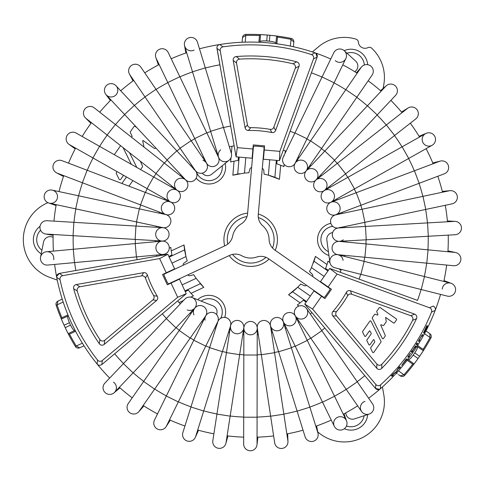 <?xml version="1.0" encoding="UTF-8"?>
<svg xmlns="http://www.w3.org/2000/svg" width="485" height="485" viewBox="0 0 485 485"><rect width="100%" height="100%" fill="white"/><g stroke="black" fill="none" stroke-linecap="round" stroke-linejoin="round"><path stroke-width="0.73" d="M328.363 270.381L325.593 268.441L326.981 264.519L315.42 256.426L311.455 267.568L324.125 276.438M310.351 296.099L297.687 287.229L288.575 294.765L300.136 302.864L303.343 300.215L306.114 302.155M166.749 272.903A90.277 90.277 0 0 1 166.628 272.588M171.89 270.139A84.481 84.481 0 0 0 172.011 270.448M269.721 159.777L268.375 175.182L279.457 179.304L280.688 165.246L276.789 163.785L277.087 160.42M279.457 179.304A66.869 66.869 0 0 0 264.095 174.157L263.755 170.314A2.007 2.007 0 0 0 262.276 168.55M292.243 46.487L293.407 46.742A197.601 197.601 0 0 1 330.752 59.012A197.601 197.601 0 0 0 315.062 52.847L311.406 54.575A194.794 194.794 0 0 0 223.027 46.845L219.723 44.505A197.601 197.601 0 0 1 315.056 52.847C316.941 53.714 317.62 55.144 317.117 57.145L313.498 58.885L279.839 151.362L264.234 149.998L264.592 145.9L253.267 144.912L252.909 149.004L237.304 147.64L236.08 156.837L238.444 157.043L238.153 160.408L234.061 161.165L232.83 175.224L244.458 173.084A66.869 66.869 0 0 1 248.853 172.824L249.854 169.101A2.007 2.007 0 0 1 251.618 167.622M232.83 175.224A66.869 66.869 0 0 1 239.475 173.745M232.012 146.227L231.375 153.46M231.005 157.734L230.63 161.966A80.243 80.243 0 0 1 234.061 161.165M280.688 165.246A80.243 80.243 0 0 1 283.925 166.628L284.125 164.342M285.089 153.29L285.301 150.89M190.732 297.135L193.424 295.88A80.243 80.243 0 0 1 191.011 293.316L188.307 290.151L185.24 291.582L186.252 293.734L179.45 279.154L171.06 283.07L177.674 297.263L186.246 293.734L177.686 300.918L186.252 293.734M169.265 248.12L170.811 247.398A80.243 80.243 0 0 0 171.229 250.89L171.92 255.001L168.853 256.426L174.648 268.854L162.523 274.504L167.331 284.804L171.06 283.07M187.822 274.88A2.007 2.007 0 0 0 189.987 275.674L193.709 274.674A66.869 66.869 0 0 0 196.134 278.348L182.117 284.883M183.3 265.186A2.007 2.007 0 0 1 184.088 263.022L187.246 260.809A66.869 66.869 0 0 1 185.991 256.589L184.021 244.925L171.229 250.89M196.134 278.348L203.803 287.35L191.011 293.316M203.803 287.35A66.869 66.869 0 0 1 199.899 283.167M171.981 263.125L185.991 256.589A66.869 66.869 0 0 1 184.021 244.925M179.098 302.561L183.548 300.488M329.891 262.476L327.999 261.148A80.243 80.243 0 0 1 326.981 264.519M300.136 302.864A80.243 80.243 0 0 1 297.317 304.974L298.881 306.071M312.613 276.498A2.007 2.007 0 0 0 312.213 274.231L309.491 271.503A66.869 66.869 0 0 0 311.455 267.568M306.478 285.265A2.007 2.007 0 0 1 304.21 285.665L300.712 284.034A66.869 66.869 0 0 1 288.575 294.765M315.42 256.426A66.869 66.869 0 0 1 313.383 262.925M340.943 270.212L338.918 268.799M250.684 266.417A26.748 26.748 0 0 1 229.193 255.589A26.748 26.748 0 0 0 269.084 259.081A26.748 26.748 0 0 1 250.684 266.417M224.67 245.895A26.748 26.748 0 0 1 247.641 213.091A26.748 26.748 0 0 0 224.67 245.895M258.299 214.024A26.748 26.748 0 0 1 275.219 250.315A26.748 26.748 0 0 0 258.299 214.024M263.694 156.188A84.481 84.481 0 0 0 263.361 156.14M263.87 150.362A90.277 90.277 0 0 1 264.198 150.411M224.737 317.39A16.714 16.714 0 0 0 197.625 299.706M220.742 318.257A13.374 13.374 0 0 0 201.184 301.124M196.213 171.544A13.374 13.374 0 0 0 222.185 165.797M196.195 178.153A16.714 16.714 0 0 0 225.155 163.409M330.843 223.306A16.714 16.714 0 0 0 328.939 255.51M332.831 226.368A13.374 13.374 0 0 0 328.424 251.691M346.478 425.994A13.374 13.374 0 0 0 364.162 415.712M344.332 428.734A16.714 16.714 0 0 0 367.666 414.56M367.66 64.681A16.714 16.714 0 0 0 344.198 50.658M364.332 64.99A13.374 13.374 0 0 0 346.963 53.18M40.037 226.301A16.714 16.714 0 0 0 41.213 253.843M40.582 230.248A13.374 13.374 0 0 0 41.922 250.272M312.364 51.937L318.512 46.778A40.122 40.122 0 0 1 356.002 39.139A3.346 3.346 0 0 1 358.36 42.092A6.687 6.687 0 0 0 367.951 47.627A3.346 3.346 0 0 1 371.692 48.191A40.122 40.122 0 0 1 383.817 84.481L383.12 88.44M382.422 386.945L383.817 394.851A40.122 40.122 0 0 1 318.512 432.553L317.748 431.911M57.266 280.112L49.725 277.371A40.122 40.122 0 0 1 47.9 202.681M429.855 333.698A3.346 3.346 0 0 1 430.874 338.039A205.288 205.288 0 0 1 419.616 356.317L414.76 352.922C416.991 349.497 417.906 347.418 417.5 346.678L423.326 350.752L419.616 356.317A205.288 205.288 0 0 1 404.751 375.341A3.346 3.346 0 0 1 400.325 375.875L398.512 374.602M429.904 333.728A3.346 3.346 0 0 1 430.874 338.039L424.484 333.686L425.939 330.952L427.103 331.77M423.866 349.909L423.059 349.345A204.312 204.312 0 0 0 430.013 337.566L429.855 333.692L426.133 331.085M417.021 346.338L417.5 346.678M414.76 352.922A199.371 199.371 0 0 1 413.226 355.111L418.076 358.512L414.117 363.902L408.297 359.821C409.122 359.955 410.771 358.385 413.226 355.111M408.297 359.821L407.812 359.488M69.434 322.713L64.069 325.211L61.377 319.088A205.288 205.288 0 0 0 64.069 325.211A205.288 205.288 0 0 0 65.196 327.636L70.561 325.132A199.371 199.371 0 0 1 69.434 322.713C67.833 318.942 67.294 316.735 67.821 316.087L61.377 319.088A205.288 205.288 0 0 1 60.995 318.16A205.288 205.288 0 0 1 56.151 305.253A3.346 3.346 0 0 1 57.909 301.155L59.91 300.221M75.399 346.532L76.236 346.017L79.667 347.818A3.346 3.346 0 0 1 75.399 346.532A205.288 205.288 0 0 1 68.161 333.632L65.196 327.636A205.288 205.288 0 0 0 68.161 333.632L74.599 330.631C73.762 330.606 72.417 328.775 70.561 325.132M375.839 384.459A3.359 3.34 -85.7 0 0 380.622 384.799L380.282 388.831C378.597 390.025 377.015 389.898 375.536 388.461L375.839 384.459L312.582 309.066L321.567 296.238L324.932 298.596L331.455 289.284L320.5 281.609L329.727 268.435L359.082 279.117A115.351 115.351 0 0 0 360.719 274.292M68.621 334.523L69.513 334.11A204.312 204.312 0 0 0 76.236 346.017L82.359 343.174L84.002 345.799L82.711 346.399L83.79 345.896M75.139 330.382L74.599 330.631M274.607 35.775A205.288 205.288 0 0 0 267.247 35.041L266.726 40.946A199.371 199.371 0 0 1 269.393 41.176C273.455 41.674 275.638 42.31 275.941 43.092L276.559 36.011A205.288 205.288 0 0 1 277.553 36.139A205.288 205.288 0 0 1 291.152 38.406A3.346 3.346 0 0 1 293.825 41.971L293.631 44.177M269.393 41.176L269.909 35.278L276.559 36.011M242.536 37.43A3.346 3.346 0 0 1 245.78 34.435L245.804 35.411L242.53 37.484A3.346 3.346 0 0 1 245.78 34.435A205.288 205.288 0 0 1 259.566 34.568A205.288 205.288 0 0 1 260.572 34.611L267.247 35.041A205.288 205.288 0 0 0 260.572 34.611L259.948 41.692C260.39 40.976 262.646 40.728 266.726 40.946M275.886 43.68A197.601 197.601 0 0 0 259.899 42.28L259.948 41.692M397.312 373.765L396.403 373.129A197.601 197.601 0 0 1 368.63 398.209A197.601 197.601 0 0 0 407.206 360.282L413.511 364.696M357.633 405.824A197.601 197.601 0 0 1 343.289 414.226A197.601 197.601 0 0 0 357.633 405.824M331.273 420.089A197.601 197.601 0 0 1 315.82 426.224A197.601 197.601 0 0 0 331.273 420.089M303.052 430.201A197.601 197.601 0 0 1 286.853 433.929A197.601 197.601 0 0 0 303.052 430.201M273.631 435.93A197.601 197.601 0 0 1 257.05 437.167A197.601 197.601 0 0 0 273.631 435.93M243.676 437.143A197.601 197.601 0 0 1 227.101 435.857A197.601 197.601 0 0 0 243.676 437.143M213.885 433.814A197.601 197.601 0 0 1 197.698 430.031A197.601 197.601 0 0 0 213.885 433.814M184.943 426.012A197.601 197.601 0 0 1 169.514 419.828A197.601 197.601 0 0 0 184.943 426.012M157.516 413.923A197.601 197.601 0 0 1 143.196 405.478A197.601 197.601 0 0 0 157.516 413.923M132.229 397.827A197.601 197.601 0 0 1 119.352 387.309A197.601 197.601 0 0 0 132.229 397.827M109.665 378.088A197.601 197.601 0 0 1 97.176 364.089A197.601 197.601 0 0 0 109.665 378.088M205.331 68.015A177.54 177.54 0 0 1 219.857 64.826L216.959 48.391C216.801 46.324 217.729 45.032 219.723 44.505A197.601 197.601 0 0 1 242.112 42.25L242.136 42.013M342.792 64.844A197.601 197.601 0 0 1 357.16 73.205A197.601 197.601 0 0 0 342.792 64.844A197.601 197.601 0 0 1 357.16 73.205M368.176 80.789A197.601 197.601 0 0 1 381.113 91.222A197.601 197.601 0 0 0 368.176 80.789A197.601 197.601 0 0 1 381.113 91.222M390.855 100.389A197.601 197.601 0 0 1 402.065 112.659A197.601 197.601 0 0 0 390.855 100.389A197.601 197.601 0 0 1 402.065 112.659M410.31 123.19A197.601 197.601 0 0 1 419.531 137.019A197.601 197.601 0 0 0 410.31 123.19A197.601 197.601 0 0 1 419.531 137.019M426.091 148.677A197.601 197.601 0 0 1 433.117 163.742A197.601 197.601 0 0 0 426.091 148.677A197.601 197.601 0 0 1 433.117 163.742M437.834 176.255A197.601 197.601 0 0 1 442.502 192.212A197.601 197.601 0 0 0 437.834 176.255A197.601 197.601 0 0 1 442.502 192.212M445.272 205.294A197.601 197.601 0 0 1 447.473 221.772A197.601 197.601 0 0 0 445.272 205.294A197.601 197.601 0 0 1 447.473 221.772M448.231 235.122A197.601 197.601 0 0 1 447.916 251.745A197.601 197.601 0 0 0 448.231 235.122A197.601 197.601 0 0 1 447.916 251.745M446.649 265.059A197.601 197.601 0 0 1 443.817 281.439A197.601 197.601 0 0 0 446.649 265.059A197.601 197.601 0 0 1 443.817 281.439M440.55 294.407A197.601 197.601 0 0 1 435.19 310.4A197.601 197.601 0 0 0 440.55 294.407A197.601 197.601 0 0 1 435.19 310.4M416.609 344.677A196.364 196.364 0 0 0 417.446 343.35L417.191 343.15A196.043 196.043 0 0 1 416.348 344.495L416.882 344.871A196.698 196.698 0 0 0 417.724 343.525M410.443 353.292L408.649 355.766A196.043 196.043 0 0 1 407.8 356.911L408.073 357.093A196.364 196.364 0 0 0 408.994 355.838M406.6 359.033A196.364 196.364 0 0 1 405.909 359.937L405.896 360.361L406.169 360.143A196.698 196.698 0 0 0 407.17 358.845L406 359.373L401.659 365.502L405.896 360.361L401.659 365.502L405.563 360.252L405.284 360.022M405.387 360.094L405.636 360.294L403.096 363.847L405.636 360.294M426.727 327.217L423.896 333.013C425.121 331.297 426.315 329 427.467 326.114L426.958 325.453A196.043 196.043 0 0 1 426.321 326.751L423.429 333.049L426.594 327.145M418.707 341.294A196.364 196.364 0 0 0 419.507 339.955L419.792 340.124C419.137 340.731 419.373 339.949 420.501 337.778C421.738 335.856 422.247 335.347 422.035 336.257L421.416 335.838M351.704 294.225L410.74 315.711A3.359 3.34 158 0 1 412.583 320.336L416.5 318.712A3.359 3.34 158 0 0 414.626 314.141L350.425 290.776A3.359 3.346 69.7 0 0 346.363 292.303L347.678 295.692A112.005 112.005 0 0 1 347.672 295.692A3.359 3.346 69.7 0 1 351.704 294.225L350.431 290.776M376.887 364.065L336.505 315.935A3.359 3.346 0.3 0 1 336.505 311.649L332.874 311.576A3.359 3.346 0.3 0 0 332.825 315.917L376.742 368.254A3.359 3.34 -88 0 0 381.677 368.442L381.865 364.217A3.359 3.34 -88 0 1 376.887 364.065L376.742 368.254M398.524 367.751L399.397 368.406A196.698 196.698 0 0 0 400.471 367.157L399.731 366.636A195.794 195.794 0 0 1 398.24 368.364L396.33 371.674L393.159 373.965A195.794 195.794 0 0 1 391.383 375.826L391.892 376.117A196.364 196.364 0 0 0 393.002 374.966M399.143 368.188A196.364 196.364 0 0 0 400.198 366.963M391.146 375.596L391.892 376.117M380.616 384.793A194.794 194.794 0 0 0 431.498 312.128L435.178 310.43C435.724 308.442 435.063 306.999 433.202 306.096L433.82 306.399M177.674 297.263L102.286 360.525A3.359 3.34 95.7 0 1 97.521 360.028L97.152 364.059A197.601 197.601 0 0 1 54.641 264.428M53.417 251.109A197.601 197.601 0 0 1 53.15 234.485M53.956 221.136A197.601 197.601 0 0 1 56.205 204.664M59.018 191.593A197.601 197.601 0 0 1 63.741 175.655M68.5 163.154A197.601 197.601 0 0 1 75.575 148.113M82.165 136.479A197.601 197.601 0 0 1 91.435 122.681M99.716 112.174A197.601 197.601 0 0 1 110.962 99.934M120.735 90.804A197.601 197.601 0 0 1 133.708 80.407M144.748 72.859A197.601 197.601 0 0 1 159.141 64.547M171.199 58.758A197.601 197.601 0 0 1 186.683 52.713M199.481 48.815A197.601 197.601 0 0 1 219.687 44.511M166.252 272.764L159.632 258.572L62.717 275.662A3.359 3.34 34.3 0 0 60.031 279.627L56.703 277.323C56.515 275.268 57.418 273.958 59.4 273.394L56.654 276.395M252.909 149.004L252.103 158.231L236.08 156.831L216.904 47.706M321.749 330.527A115.351 115.351 0 0 0 324.829 328.03L375.536 388.461L379.506 389.334M101.898 364.514L101.329 364.902M69.513 334.11L75.599 331.273M67.967 314.911L60.995 318.16M63.195 302.076L56.151 305.253M62.244 299.13L57.909 301.155L57.078 304.938A204.312 204.312 0 0 0 61.88 317.748M435.178 310.436A197.601 197.601 0 0 1 398.476 370.831L404.751 375.341M123.511 363.55A177.54 177.54 0 0 1 114.678 353.789L162.323 313.813A115.351 115.351 0 0 0 166.434 318.457M180.299 303.901A95.29 95.29 0 0 1 177.686 300.918L162.323 313.813M189.981 313.122A95.29 95.29 0 0 0 190.823 313.807M201.79 321.458A95.29 95.29 0 0 0 202.724 322.01M214.728 327.915A95.29 95.29 0 0 0 215.734 328.315M228.49 332.334A95.29 95.29 0 0 0 229.544 332.583M242.761 334.626A95.29 95.29 0 0 0 243.846 334.711M257.22 334.735A95.29 95.29 0 0 0 258.299 334.65M271.521 332.649A95.29 95.29 0 0 0 272.576 332.407M285.35 328.43A95.29 95.29 0 0 0 286.356 328.03M298.372 322.161A95.29 95.29 0 0 0 299.312 321.616M310.303 314.001A95.29 95.29 0 0 0 311.934 312.661M324.829 328.03L304.75 304.101L312.582 309.066M328.084 286.926L337.069 274.092L329.727 268.435M421.089 289.503A177.54 177.54 0 0 1 417.518 300.391L359.082 279.117M431.504 312.128A3.359 3.34 -24.3 0 0 429.546 307.751L337.069 274.092M321.567 296.238L313.977 290.921L304.75 304.101M324.932 298.596L331.455 289.284M97.152 364.059C98.607 365.526 100.183 365.678 101.892 364.52L114.678 353.789M299.015 66.203L295.31 68.173A3.359 3.34 152 0 0 292.958 63.79A180.881 180.881 0 0 0 239.596 59.121A3.359 3.34 38 0 0 236.516 63.026L247.423 124.906A3.359 3.346 -50.3 0 0 250.709 127.658L248.429 130.483A109.204 109.204 0 0 1 271.867 132.538A3.359 3.346 -119.7 0 0 275.65 130.404L299.015 66.209A3.359 3.34 152 0 0 296.717 61.837A183.688 183.688 0 0 0 236.231 56.545A3.359 3.34 38 0 0 233.212 60.449L245.077 127.731A3.359 3.346 -50.3 0 0 248.429 130.483M271.867 132.538L270.109 129.356A112.005 112.005 0 0 0 270.109 129.356A112.005 112.005 0 0 1 270.115 129.356A3.359 3.346 -119.7 0 0 273.825 127.215L295.31 68.173M223.027 46.845A3.359 3.34 -144.3 0 0 220.22 50.725L237.304 147.64M157.261 296.208A109.204 109.204 0 0 1 147.319 274.886A3.359 3.346 120.3 0 0 143.584 272.679L76.297 284.543L79.849 286.762A3.359 3.34 32 0 0 77.236 290.994L73.665 288.72A183.688 183.688 0 0 0 99.322 343.744A3.359 3.34 -82 0 0 104.214 344.411L156.552 300.494A3.359 3.346 -170.3 0 0 157.261 296.214L153.672 295.65A3.359 3.346 -170.3 0 1 152.927 299.869L104.796 340.258A3.359 3.34 -82 0 1 99.874 339.542L99.322 343.744M76.297 284.543A3.359 3.34 32 0 0 73.665 288.72M423.059 349.345L417.561 345.496M346.363 292.303A109.204 109.204 0 0 1 332.868 311.576M336.499 311.649A112.005 112.005 0 0 0 336.505 311.643A112.005 112.005 0 0 0 347.672 295.692A112.005 112.005 0 0 1 342.434 303.913M402.471 363.968L403.096 363.847M426.582 326.963C427.206 326.447 424.09 332.516 424.199 331.594L426.582 326.963M411.589 352.219A196.364 196.364 0 0 0 412.492 350.922L414.96 347.478M413.572 348.951L415.463 345.872A196.043 196.043 0 0 1 414.336 347.599L412.444 350.885L412.026 350.594A195.794 195.794 0 0 1 411.122 351.892L411.862 352.407A196.698 196.698 0 0 0 412.765 351.11L412.553 350.958M421.762 336.063A196.364 196.364 0 0 0 422.52 334.705L422.811 334.862A196.698 196.698 0 0 1 422.035 336.257M396.669 371.086L396.869 371.267A196.698 196.698 0 0 1 395.845 372.401L395.614 372.189M398.664 367.872L399.397 368.406M396.869 371.267L398.773 367.969M392.541 374.62L393.274 375.154A196.698 196.698 0 0 1 392.135 376.348M392.638 374.711L395.845 372.401M408.794 355.693L409.273 356.026A196.698 196.698 0 0 1 408.34 357.293M409.273 356.026C408.437 356.669 408.861 355.778 410.54 353.365M413.693 349.018L416.197 345.944A196.698 196.698 0 0 1 415.13 347.587M412.444 350.885L412.026 350.594M416.985 343.01A195.794 195.794 0 0 1 416.142 344.35L416.245 344.423A195.922 195.922 0 0 0 417.088 343.083L417.088 343.083M422.459 334.62L422.811 334.862L422.308 334.686L419.173 339.888M419.252 339.936L419.179 339.882A196.043 196.043 0 0 1 418.44 341.107L418.979 341.482A196.698 196.698 0 0 0 419.792 340.124M381.671 368.442A183.688 183.688 0 0 0 416.5 318.712M412.583 320.336A180.881 180.881 0 0 1 381.859 364.211A180.881 180.881 0 0 1 381.78 364.296A180.881 180.881 0 0 0 398.858 343.416M79.855 286.762L141.729 275.856A3.359 3.346 120.3 0 1 145.439 277.996L145.439 277.996A112.005 112.005 0 0 0 153.672 295.65M99.874 339.542A180.881 180.881 0 0 1 77.236 290.994A180.881 180.881 0 0 1 77.206 290.885A180.881 180.881 0 0 0 77.236 290.994M270.109 129.356A112.005 112.005 0 0 0 250.709 127.658M374.044 339.858A0.352 0.352 0 0 0 373.426 339.797L370.013 344.677A0.703 0.703 0 0 1 368.8 344.586L366.866 340.67A0.703 0.703 0 0 1 366.921 339.955L371.122 333.953A0.703 0.703 0 0 0 371.158 333.195L369.94 331.073A0.352 0.352 0 0 0 369.346 331.049L365.787 336.129A0.703 0.703 0 0 1 364.581 336.038L362.622 332.086A0.703 0.703 0 0 1 362.677 331.364L369.825 321.155A0.703 0.703 0 0 1 371.037 321.246L380.998 341.404A0.703 0.703 0 0 1 380.943 342.125L373.796 352.334A0.703 0.703 0 0 1 372.583 352.243L370.698 348.424A0.703 0.703 0 0 1 370.752 347.709L374.656 342.137A0.703 0.703 0 0 0 374.723 341.458L374.044 339.858M377.342 315.056A0.352 0.352 0 0 0 377.76 314.929L377.888 314.747A0.352 0.352 0 0 0 377.918 314.395L376.76 311.861A0.703 0.703 0 0 1 376.821 311.164L379.197 307.775A0.703 0.703 0 0 1 380.179 307.599L396.336 318.912A0.703 0.703 0 0 1 396.506 319.894L394.487 322.78A0.703 0.703 0 0 1 393.505 322.955L385.587 317.408L386.218 321.434A0.703 0.703 0 0 1 386.108 321.991L383.829 325.247A0.703 0.703 0 0 1 383.011 325.502L380.907 324.732L380.707 325.023L385.236 335.402A0.703 0.703 0 0 1 385.169 336.087L383.477 338.5A0.703 0.703 0 0 1 382.271 338.409L372.31 318.251A0.703 0.703 0 0 1 372.365 317.536L374.475 314.522A0.703 0.703 0 0 1 375.305 314.268L377.342 315.056M145.439 277.996L147.319 274.886M97.521 360.028A194.794 194.794 0 0 1 60.031 279.627M162.523 274.504L167.331 284.804M159.632 258.572L167.846 254.273L174.648 268.854M136.625 256.88A115.351 115.351 0 0 0 137.085 259.699L75.842 270.497A177.54 177.54 0 0 1 74.629 262.585M59.4 273.394L75.842 270.497M137.085 259.699L167.846 254.273M156.843 256.213A95.29 95.29 0 0 1 156.643 255.037M155.418 241.718A95.29 95.29 0 0 1 155.4 240.633M156.2 227.283A95.29 95.29 0 0 1 156.352 226.21M159.165 213.139A95.29 95.29 0 0 1 159.468 212.097M164.227 199.596A95.29 95.29 0 0 1 164.688 198.62M171.284 186.98A95.29 95.29 0 0 1 171.89 186.082M180.165 175.576A95.29 95.29 0 0 1 180.899 174.782M190.672 165.646A95.29 95.29 0 0 1 191.52 164.973M202.56 157.425A95.29 95.29 0 0 1 203.5 156.879M215.552 151.09A95.29 95.29 0 0 1 216.565 150.696M229.356 146.797A95.29 95.29 0 0 1 234.14 145.821M340.228 272.255A95.29 95.29 0 0 0 341.222 269.375A95.29 95.29 0 0 1 340.228 272.255M344.489 256.407A95.29 95.29 0 0 0 344.677 255.34A95.29 95.29 0 0 1 344.489 256.407M345.944 242.027A95.29 95.29 0 0 0 345.969 240.942A95.29 95.29 0 0 1 345.944 242.027M345.205 227.592A95.29 95.29 0 0 0 345.065 226.513A95.29 95.29 0 0 1 345.205 227.592M342.295 213.43A95.29 95.29 0 0 0 341.986 212.394A95.29 95.29 0 0 1 342.295 213.43M337.269 199.875A95.29 95.29 0 0 0 336.808 198.892A95.29 95.29 0 0 1 337.269 199.875M330.255 187.24A95.29 95.29 0 0 0 329.654 186.337A95.29 95.29 0 0 1 330.255 187.24M321.409 175.806A95.29 95.29 0 0 0 320.676 175.006A95.29 95.29 0 0 1 321.409 175.806M310.933 165.84A95.29 95.29 0 0 0 310.091 165.161A95.29 95.29 0 0 1 310.933 165.84M299.075 157.577A95.29 95.29 0 0 0 298.136 157.031A95.29 95.29 0 0 1 299.075 157.577M286.101 151.205A95.29 95.29 0 0 0 283.276 150.126A95.29 95.29 0 0 1 286.101 151.205M294.862 133.114A115.351 115.351 0 0 0 290.139 131.271L279.451 160.626L279.839 151.362M290.139 131.271L311.406 72.835A177.54 177.54 0 0 1 322.004 77.079M315.893 53.271L317.117 57.151L311.406 72.835M264.234 149.998L263.428 159.225L279.451 160.626M313.498 58.885A3.359 3.34 154.3 0 0 311.406 54.575M264.592 145.9L253.267 144.912M296.717 61.837L292.958 63.79A180.881 180.881 0 0 1 293.067 63.82A180.881 180.881 0 0 0 292.958 63.79M239.596 59.121L236.231 56.545M277.553 36.139L276.88 43.808A197.601 197.601 0 0 1 290.382 46.093L291.152 38.406M259.481 35.544A204.312 204.312 0 0 0 245.804 35.411L245.204 42.14A197.601 197.601 0 0 1 258.893 42.237L259.566 34.568M245.204 42.14L242.112 42.25L242.53 37.484M396.403 373.129L398.476 370.831M79.667 347.818L84.002 345.799M120.62 145.676A1 1 0 0 0 120.529 145.779L114.296 154.685M131.374 164.36L123.105 147.634M128.955 186.173L132.872 180.584M126.476 176.958L121.905 183.488M117.037 171.611L116.394 172.527A1 1 0 0 0 116.321 173.545L119.074 179.117A1 1 0 0 0 120.795 179.25L123.554 175.303M136.77 127.549L135.26 126.494A1 1 0 0 0 133.866 126.743L130.489 131.562A1 1 0 0 0 130.398 132.557L132.047 136.158A0.503 0.503 0 0 1 132.005 136.655L131.817 136.922A0.503 0.503 0 0 1 131.386 137.134M143.754 146.876A1 1 0 0 0 143.851 146.173L142.669 140.856L142.954 140.444L154.224 148.337A1 1 0 0 0 155.618 148.095L155.77 147.883M140.577 169.58L142.36 167.028A1 1 0 0 0 142.457 166.052L140.353 161.232M129.519 152.69L136.812 167.446M293.407 46.742L293.825 41.971L290.958 39.364A204.312 204.312 0 0 0 277.469 37.115M177.328 280.142L177.189 279.839M171.266 282.967A1.34 1.34 65 0 0 171.272 282.967L171.126 282.664M164.142 275.595L167.531 282.87A1.34 1.34 0 0 0 169.313 283.513L229.69 255.359A13.374 13.374 0 0 1 241.803 255.771A18.388 18.388 0 0 0 256.638 257.068A13.374 13.374 0 0 1 268.635 258.766L323.21 296.978A1.34 1.34 0 0 0 325.071 296.65L329.673 290.078A1.34 1.34 0 0 0 329.345 288.217L274.771 249.999A13.374 13.374 0 0 1 269.072 239.305A18.388 18.388 0 0 0 262.779 225.816A13.374 13.374 0 0 1 258.25 214.57L264.058 148.204A1.34 1.34 0 0 0 262.84 146.755L254.849 146.058A1.34 1.34 0 0 0 253.4 147.27L247.592 213.642A13.374 13.374 0 0 1 241.178 223.924A18.388 18.388 0 0 0 232.642 236.122A13.374 13.374 0 0 1 225.167 245.665L164.791 273.819A1.34 1.34 0 0 0 164.142 275.595M252.309 155.903L252.643 155.934M252.897 149.241A1.34 1.34 -175 0 0 252.891 149.241L253.225 149.271M284.004 164.191A6.687 6.687 0 0 1 283.228 157.128L294.947 132.939L306.987 138.765L295.268 162.96A6.687 6.687 0 0 1 284.004 164.191A6.687 6.687 0 0 1 284.21 155.655A6.687 6.687 0 0 0 284.004 164.191M371.637 75.678L371.637 75.678A6.687 6.687 0 0 0 369.988 65.517A6.687 6.687 0 0 0 361.089 67.494A6.687 6.687 0 0 1 369.988 65.517A6.687 6.687 0 0 0 361.089 67.494L295.341 163.002A6.687 6.687 0 0 0 296.674 172.017A6.687 6.687 0 0 1 295.341 163.002A6.687 6.687 0 0 0 296.674 172.017A6.687 6.687 0 0 0 306.356 170.587L321.597 148.446L310.582 140.862M372.104 75.078A6.687 6.687 0 0 0 369.988 65.517A6.687 6.687 0 0 1 372.104 75.078L356.863 97.218L345.847 89.634M296.529 161.687A6.687 6.687 0 0 1 305.956 162.475A6.687 6.687 0 0 1 305.168 171.902A6.687 6.687 0 0 0 305.956 162.475A6.687 6.687 0 0 0 296.529 161.687M380.476 90.671L386.412 85.651A6.687 6.687 0 0 0 385.86 86.172A6.687 6.687 0 0 1 396.578 87.506A6.687 6.687 0 0 0 385.86 86.172L306.423 170.641A6.687 6.687 0 0 0 308.405 181.251A6.687 6.687 0 0 1 306.423 170.641A6.687 6.687 0 0 0 308.405 181.251A6.687 6.687 0 0 0 316.165 179.802L334.583 160.22L324.841 151.059M367.448 105.754L377.191 114.921L395.602 95.339A6.687 6.687 0 0 0 396.578 87.506A6.687 6.687 0 0 1 395.602 95.339A6.687 6.687 0 0 0 396.578 87.506M307.799 169.52A6.687 6.687 0 0 1 316.996 171.726A6.687 6.687 0 0 1 308.405 181.251A6.687 6.687 0 0 0 316.996 171.726A6.687 6.687 0 0 0 307.799 169.52L307.799 169.52M415.142 119.352A6.687 6.687 0 0 0 414.978 107.858A6.687 6.687 0 0 0 407.521 108.385A6.687 6.687 0 0 1 418.331 113.811A6.687 6.687 0 0 0 407.521 108.385L316.22 179.862A6.687 6.687 0 0 0 318.894 191.66A6.687 6.687 0 0 1 316.22 179.862A6.687 6.687 0 0 0 318.894 191.66A6.687 6.687 0 0 0 324.465 190.393L345.635 173.824L337.39 163.293M415.766 118.916A6.687 6.687 0 0 0 418.331 113.811A6.687 6.687 0 0 1 415.766 118.916L394.602 135.491L386.357 124.96M317.748 178.965A6.687 6.687 0 0 1 326.508 182.536A6.687 6.687 0 0 1 318.894 191.66A6.687 6.687 0 0 0 326.508 182.536A6.687 6.687 0 0 0 317.748 178.965M419.095 136.303L426.26 133.284A6.687 6.687 0 0 0 423.769 143.79A6.687 6.687 0 0 0 434.536 142.972A6.687 6.687 0 0 0 425.575 133.624A6.687 6.687 0 0 1 434.536 142.972A6.687 6.687 0 0 1 432.135 145.276A6.687 6.687 0 0 0 434.536 142.972M327.854 202.979A6.687 6.687 0 0 1 324.513 190.466A6.687 6.687 0 0 0 327.854 202.979A6.687 6.687 0 0 1 324.513 190.466L347.945 177.286L354.499 188.944L331.073 202.124A6.687 6.687 0 0 1 327.854 202.979A6.687 6.687 0 0 0 329.424 202.779A6.687 6.687 0 0 1 327.854 202.979M326.15 189.811A6.687 6.687 0 0 1 334.274 194.655A6.687 6.687 0 0 1 329.424 202.779A6.687 6.687 0 0 0 334.274 194.655A6.687 6.687 0 0 0 326.15 189.811M440.344 161.062A6.687 6.687 0 0 0 439.604 161.293A6.687 6.687 0 0 1 448.061 164.809A6.687 6.687 0 0 1 445.078 173.472A6.687 6.687 0 0 0 448.061 164.809A6.687 6.687 0 0 0 439.604 161.293L331.109 202.203A6.687 6.687 0 0 0 327.078 210.423A6.687 6.687 0 0 0 335.826 214.716L360.979 205.234L356.263 192.715M443.593 174.036A6.687 6.687 0 0 0 445.078 173.472A6.687 6.687 0 0 1 444.321 173.812A6.687 6.687 0 0 0 445.078 173.472M334.098 215.116A6.687 6.687 0 0 1 331.109 202.203A6.687 6.687 0 0 0 334.098 215.116L335.026 215.025M332.862 201.796A6.687 6.687 0 0 1 340.064 207.368A6.687 6.687 0 0 1 335.038 214.958A6.687 6.687 0 0 0 340.064 207.368A6.687 6.687 0 0 0 332.862 201.796M451.311 203.973A6.687 6.687 0 0 0 457.325 196.667A6.687 6.687 0 0 0 449.286 190.775A6.687 6.687 0 0 1 457.216 195.928A6.687 6.687 0 0 1 452.056 203.858A6.687 6.687 0 0 0 457.216 195.928A6.687 6.687 0 0 0 449.286 190.775L335.85 214.794A6.687 6.687 0 0 0 330.691 222.724A6.687 6.687 0 0 0 340.234 227.313A6.687 6.687 0 0 1 338.621 227.877L364.92 222.312L362.149 209.229M336.851 228.017A6.687 6.687 0 0 1 335.85 214.794A6.687 6.687 0 0 0 336.851 228.017L337.784 228.065M454.396 234.728A6.687 6.687 0 0 0 461.453 228.435A6.687 6.687 0 0 0 454.396 221.378A6.687 6.687 0 0 1 461.453 227.671A6.687 6.687 0 0 1 455.154 234.728A6.687 6.687 0 0 0 461.453 227.671A6.687 6.687 0 0 0 454.396 221.378L338.633 227.962A6.687 6.687 0 0 0 332.334 235.019A6.687 6.687 0 0 0 339.391 241.318L366.23 239.79L365.472 226.434M343.283 239.784A6.687 6.687 0 0 1 332.34 234.134A6.687 6.687 0 0 1 338.633 227.962A6.687 6.687 0 0 0 337.627 241.184A6.687 6.687 0 0 0 343.283 239.784M452.796 265.598L452.796 265.598A6.687 6.687 0 0 0 460.726 260.445A6.687 6.687 0 0 0 454.821 252.4A6.687 6.687 0 0 1 460.841 259.693A6.687 6.687 0 0 1 453.548 265.713A6.687 6.687 0 0 0 460.841 259.693A6.687 6.687 0 0 0 454.821 252.4L339.391 241.403A6.687 6.687 0 0 0 332.098 247.423A6.687 6.687 0 0 0 338.118 254.716L364.884 257.268L366.151 243.949M336.396 254.316A6.687 6.687 0 0 1 339.391 241.403A6.687 6.687 0 0 0 336.396 254.316L341.288 255.601M329.788 261.282A6.687 6.687 0 0 1 338.106 254.801A6.687 6.687 0 0 0 329.849 262.185A6.687 6.687 0 0 0 334.838 267.768A6.687 6.687 0 0 1 329.788 261.282A6.687 6.687 0 0 0 334.838 267.768A6.687 6.687 0 0 1 336.026 254.613A6.687 6.687 0 0 1 343.101 260.39A6.687 6.687 0 0 0 336.026 254.613A6.687 6.687 0 0 0 329.788 261.282M335.287 60.631A6.687 6.687 0 0 0 344.732 60.195A6.687 6.687 0 0 0 339.791 49.003A6.687 6.687 0 0 0 333.777 52.774L333.777 52.774A6.687 6.687 0 0 1 339.791 49.003A6.687 6.687 0 0 0 333.777 52.774L294.947 132.939M354.753 71.695A6.687 6.687 0 0 0 355.669 61.11L344.301 50.749M326.854 240.136A6.687 6.687 0 0 1 332.643 232.6A6.687 6.687 0 0 0 326.854 240.136L329.849 262.185M345.811 58.606A6.687 6.687 0 0 0 339.791 49.003A6.687 6.687 0 0 1 345.811 58.606L334.092 82.796L322.058 76.969M446.552 295.874L446.552 295.874A6.687 6.687 0 0 0 455.166 291.976A6.687 6.687 0 0 0 451.268 283.361A6.687 6.687 0 0 0 442.241 289.139M447.279 296.099A6.687 6.687 0 0 0 455.397 291.249A6.687 6.687 0 0 0 450.547 283.131A6.687 6.687 0 0 1 455.397 291.249A6.687 6.687 0 0 1 447.279 296.099L421.21 289.533L424.478 276.565L450.547 283.131M300.027 305.786A6.687 6.687 0 0 1 306.556 308.587L321.858 330.685L310.867 338.3L295.559 316.202A6.687 6.687 0 0 1 300.027 305.786A6.687 6.687 0 0 1 303.289 318.7A6.687 6.687 0 0 1 294.753 314.626A6.687 6.687 0 0 0 303.289 318.7A6.687 6.687 0 0 0 300.027 305.786M343.671 429.17A6.687 6.687 0 0 0 346.623 421.156A6.687 6.687 0 0 0 337.705 417.233A6.687 6.687 0 0 0 334.341 426.376A6.687 6.687 0 0 0 343.671 429.17A6.687 6.687 0 0 0 346.332 420.453A6.687 6.687 0 0 1 343.671 429.17A6.687 6.687 0 0 1 334.31 426.321A6.687 6.687 0 0 0 334.31 426.321A6.687 6.687 0 0 0 343.671 429.17M286.981 312.97A6.687 6.687 0 0 1 295.486 316.244L307.272 340.403L295.256 346.266L283.464 322.107A6.687 6.687 0 0 1 286.981 312.97A6.687 6.687 0 0 1 296.044 317.924A6.687 6.687 0 0 1 290.727 325.744A6.687 6.687 0 0 1 282.907 320.427A6.687 6.687 0 0 0 290.727 325.744A6.687 6.687 0 0 0 296.044 317.924A6.687 6.687 0 0 0 286.981 312.97M317.881 432.844L309.885 407.176L297.117 411.159L305.113 436.821A6.687 6.687 0 0 0 311.455 441.52A6.687 6.687 0 0 0 317.881 432.844A6.687 6.687 0 0 1 311.455 441.52A6.687 6.687 0 0 1 305.113 436.821A6.687 6.687 0 0 0 311.455 441.52M273.17 318.651A6.687 6.687 0 0 1 283.385 322.137A6.687 6.687 0 0 1 283.385 322.143L291.382 347.806L278.614 351.783L270.618 326.12A6.687 6.687 0 0 1 279.984 318.142A6.687 6.687 0 0 1 277.244 330.812A6.687 6.687 0 0 1 273.17 318.651A6.687 6.687 0 0 1 283.689 323.889A6.687 6.687 0 0 1 277.244 330.812A6.687 6.687 0 0 1 273.17 318.651M274.595 442.029A6.687 6.687 0 0 0 284.689 447.54A6.687 6.687 0 0 0 287.89 440.786A6.687 6.687 0 0 1 277.85 447.528A6.687 6.687 0 0 0 287.89 440.786L270.533 326.138A6.687 6.687 0 0 0 258.954 322.664A6.687 6.687 0 0 1 270.533 326.138A6.687 6.687 0 0 0 258.954 322.664A6.687 6.687 0 0 0 257.311 328.139L261.336 354.717L274.558 352.716M274.668 442.787A6.687 6.687 0 0 0 277.85 447.528A6.687 6.687 0 0 1 274.668 442.787L270.642 416.209L283.864 414.208M257.28 326.369A6.687 6.687 0 0 1 258.954 322.664A6.687 6.687 0 0 0 257.28 326.369L257.177 327.29M243.712 443.314L243.712 443.314A6.687 6.687 0 0 0 252.006 450.565A6.687 6.687 0 0 0 257.038 444.096A6.687 6.687 0 0 1 244.488 447.303A6.687 6.687 0 0 0 257.038 444.096L257.226 328.145A6.687 6.687 0 0 0 244.689 324.901A6.687 6.687 0 0 1 257.226 328.145A6.687 6.687 0 0 0 244.689 324.901A6.687 6.687 0 0 0 243.852 328.121L243.809 355.008L257.183 355.026M243.664 444.078A6.687 6.687 0 0 0 244.488 447.303A6.687 6.687 0 0 1 243.664 444.078L243.712 417.197L257.086 417.215M256.995 329.891A6.687 6.687 0 0 1 248.781 334.583A6.687 6.687 0 0 1 244.689 324.901A6.687 6.687 0 0 0 248.781 334.583A6.687 6.687 0 0 0 256.995 329.891M225.883 443.46A6.687 6.687 0 0 0 226.046 442.708A6.687 6.687 0 0 1 218.826 448.346A6.687 6.687 0 0 1 212.751 441.483A6.687 6.687 0 0 0 218.826 448.346A6.687 6.687 0 0 0 226.046 442.708L243.767 328.115A6.687 6.687 0 0 0 238.59 320.561A6.687 6.687 0 0 0 230.551 326.072L226.44 352.637L239.663 354.68M212.988 439.919A6.687 6.687 0 0 0 212.751 441.483A6.687 6.687 0 0 1 212.83 440.665A6.687 6.687 0 0 0 212.751 441.483M231.054 324.368A6.687 6.687 0 0 1 243.767 328.115A6.687 6.687 0 0 0 231.054 324.368L230.672 325.223M243.258 329.842A6.687 6.687 0 0 1 234.867 333.377A6.687 6.687 0 0 1 230.727 325.265A6.687 6.687 0 0 0 234.867 333.377A6.687 6.687 0 0 0 243.258 329.842M183.13 431.917A6.687 6.687 0 0 0 186.531 440.75A6.687 6.687 0 0 0 195.613 436.645A6.687 6.687 0 0 1 187.228 441.01A6.687 6.687 0 0 1 182.857 432.626A6.687 6.687 0 0 0 187.228 441.01A6.687 6.687 0 0 0 195.613 436.645L230.472 326.053A6.687 6.687 0 0 0 226.101 317.663A6.687 6.687 0 0 0 217.716 322.034L209.635 347.672L222.391 351.692M217.413 323.713A6.687 6.687 0 0 1 226.925 317.99A6.687 6.687 0 0 1 230.472 326.053A6.687 6.687 0 0 0 218.462 320.427A6.687 6.687 0 0 0 217.413 323.713M154.83 419.483A6.687 6.687 0 0 0 156.837 428.722A6.687 6.687 0 0 0 166.452 426.048A6.687 6.687 0 0 1 157.504 429.098A6.687 6.687 0 0 1 154.454 420.143A6.687 6.687 0 0 0 157.504 429.098A6.687 6.687 0 0 0 166.452 426.048L217.638 322.004A6.687 6.687 0 0 0 214.588 313.049A6.687 6.687 0 0 0 205.634 316.099L193.77 340.221L205.767 346.12M205.052 320.239A6.687 6.687 0 0 1 215.352 313.492A6.687 6.687 0 0 1 217.638 322.004A6.687 6.687 0 0 0 206.622 314.626A6.687 6.687 0 0 0 205.052 320.239M128.731 402.914L128.731 402.914A6.687 6.687 0 0 0 129.319 412.353A6.687 6.687 0 0 0 139.231 411.165A6.687 6.687 0 0 1 129.919 412.82A6.687 6.687 0 0 1 128.258 403.514A6.687 6.687 0 0 0 129.919 412.82A6.687 6.687 0 0 0 139.231 411.165L205.561 316.056A6.687 6.687 0 0 0 203.9 306.744A6.687 6.687 0 0 0 194.588 308.405L179.214 330.455L190.181 338.106M193.933 314.874A6.687 6.687 0 0 1 204.591 307.302A6.687 6.687 0 0 1 205.561 316.056A6.687 6.687 0 0 0 195.788 307.096A6.687 6.687 0 0 0 193.933 314.874M195.788 307.096L192.26 310.727M192.969 297.917A6.687 6.687 0 0 1 194.527 308.351A6.687 6.687 0 0 0 192.151 297.529A6.687 6.687 0 0 0 184.84 299.13A6.687 6.687 0 0 1 192.969 297.917A6.687 6.687 0 0 0 184.84 299.13A6.687 6.687 0 0 1 195.71 306.629A6.687 6.687 0 0 1 187.204 309.951A6.687 6.687 0 0 0 195.71 306.629A6.687 6.687 0 0 0 192.969 297.917M364.993 401.362A6.687 6.687 0 0 0 360.725 409.801A6.687 6.687 0 0 0 372.904 411.001A6.687 6.687 0 0 0 372.577 403.908A6.687 6.687 0 0 1 372.904 411.001A6.687 6.687 0 0 0 372.577 403.908L321.858 330.685M345.787 412.874A6.687 6.687 0 0 0 354.553 418.87L369.164 414.069M212.824 305.762A6.687 6.687 0 0 1 216.546 314.51A6.687 6.687 0 0 0 212.824 305.762L192.157 297.529M361.58 411.522A6.687 6.687 0 0 0 372.904 411.001A6.687 6.687 0 0 1 361.58 411.522L346.278 389.425L357.269 381.81M105.439 382.586L105.439 382.586A6.687 6.687 0 0 0 104.596 392.007A6.687 6.687 0 0 0 114.017 392.85A6.687 6.687 0 0 0 113.423 382.144M104.887 383.108A6.687 6.687 0 0 0 105.118 392.565A6.687 6.687 0 0 0 114.575 392.329A6.687 6.687 0 0 1 105.118 392.565A6.687 6.687 0 0 1 104.887 383.108L123.42 363.641L133.108 372.862L114.575 392.329M168.847 250.127A6.687 6.687 0 0 1 163.202 254.431A6.687 6.687 0 0 0 168.847 250.127A6.687 6.687 0 0 1 163.202 254.431L136.43 256.898L135.206 243.579L161.978 241.118A6.687 6.687 0 0 1 168.847 250.127M161.432 254.358A6.687 6.687 0 0 1 156 246.616A6.687 6.687 0 0 1 163.748 241.19A6.687 6.687 0 0 0 156 246.616A6.687 6.687 0 0 0 161.432 254.358M47.791 220.808L47.791 220.808A6.687 6.687 0 0 0 39.946 227.471A6.687 6.687 0 0 0 46.233 234.073A6.687 6.687 0 0 1 39.946 227.471A6.687 6.687 0 0 0 46.233 234.073L161.972 241.033A6.687 6.687 0 0 0 169.004 235.231A6.687 6.687 0 0 1 161.972 241.033A6.687 6.687 0 0 0 169.004 235.231A6.687 6.687 0 0 0 162.778 227.683L135.945 226.065L135.139 239.414M47.033 220.717A6.687 6.687 0 0 0 39.946 227.471A6.687 6.687 0 0 1 47.033 220.717L73.865 222.336L73.065 235.686M160.232 240.693A6.687 6.687 0 0 1 156.043 232.218A6.687 6.687 0 0 1 164.518 228.023A6.687 6.687 0 0 0 156.043 232.218A6.687 6.687 0 0 0 160.232 240.693M56.06 205.494L48.694 203.009A6.687 6.687 0 0 0 57.169 198.814A6.687 6.687 0 0 0 52.974 190.338L52.974 190.338M49.428 203.209L75.708 208.865L77.545 200.341L78.522 195.788L52.241 190.132A6.687 6.687 0 0 0 45.032 193.345A6.687 6.687 0 0 0 49.428 203.209A6.687 6.687 0 0 1 45.032 193.345A6.687 6.687 0 0 1 52.241 190.132A6.687 6.687 0 0 0 45.032 193.345M170.853 220.414A6.687 6.687 0 0 1 162.79 227.598A6.687 6.687 0 0 0 170.853 220.414A6.687 6.687 0 0 1 162.79 227.598L136.509 221.942L138.34 213.424L139.322 208.865L165.603 214.522A6.687 6.687 0 0 1 170.853 220.414A6.687 6.687 0 0 0 167.27 215.122A6.687 6.687 0 0 1 170.853 220.414M62.71 160.996A6.687 6.687 0 0 0 52.95 167.076A6.687 6.687 0 0 0 57.26 173.187A6.687 6.687 0 0 1 56.321 161.129A6.687 6.687 0 0 0 57.26 173.187L165.627 214.443A6.687 6.687 0 0 0 174.345 206.058A6.687 6.687 0 0 1 165.627 214.443A6.687 6.687 0 0 0 174.345 206.058A6.687 6.687 0 0 0 170.381 201.942L145.257 192.375L140.504 204.876M62.019 160.687A6.687 6.687 0 0 0 56.321 161.129A6.687 6.687 0 0 1 62.019 160.687L87.142 170.253L82.383 182.748M164.069 213.6A6.687 6.687 0 0 1 162.596 204.252A6.687 6.687 0 0 1 174.345 206.058A6.687 6.687 0 0 0 162.596 204.252A6.687 6.687 0 0 0 164.069 213.6M76.775 133.472L76.775 133.472A6.687 6.687 0 0 0 66.384 137.128A6.687 6.687 0 0 0 69.543 144.694A6.687 6.687 0 0 1 72.92 132.187A6.687 6.687 0 0 0 69.543 144.694L170.417 201.863A6.687 6.687 0 0 0 179.408 192.539A6.687 6.687 0 0 1 170.417 201.863A6.687 6.687 0 0 0 179.408 192.539A6.687 6.687 0 0 0 177.013 190.229L153.624 176.976L147.034 188.61M76.133 133.06A6.687 6.687 0 0 0 72.92 132.187A6.687 6.687 0 0 1 76.133 133.06L99.522 146.312L92.926 157.946M169.016 200.802A6.687 6.687 0 0 1 168.968 191.339A6.687 6.687 0 0 1 179.408 192.539A6.687 6.687 0 0 0 168.968 191.339A6.687 6.687 0 0 0 169.016 200.802M90.938 123.354L85.421 117.879A6.687 6.687 0 0 0 85.99 118.388A6.687 6.687 0 0 1 84.632 109.325A6.687 6.687 0 0 1 93.593 107.409A6.687 6.687 0 0 0 84.632 109.325A6.687 6.687 0 0 0 85.99 118.388L177.061 190.156A6.687 6.687 0 0 0 186.185 189.362A6.687 6.687 0 0 0 185.337 179.656L164.227 163.015L155.946 173.521M94.842 108.385A6.687 6.687 0 0 0 93.593 107.409A6.687 6.687 0 0 1 94.272 107.882A6.687 6.687 0 0 0 93.593 107.409M186.573 180.929A6.687 6.687 0 0 1 177.061 190.156A6.687 6.687 0 0 0 186.573 180.929L186.022 180.177M175.812 188.865A6.687 6.687 0 0 1 176.855 179.82A6.687 6.687 0 0 1 185.955 180.202A6.687 6.687 0 0 0 176.855 179.82A6.687 6.687 0 0 0 175.812 188.865M116.485 86.318A6.687 6.687 0 0 0 107.124 84.942A6.687 6.687 0 0 0 105.76 94.308A6.687 6.687 0 0 0 114.715 95.939A6.687 6.687 0 0 0 117 87.124M116.006 85.742A6.687 6.687 0 0 0 106.548 85.421A6.687 6.687 0 0 0 106.233 94.872A6.687 6.687 0 0 1 106.548 85.421A6.687 6.687 0 0 1 116.006 85.742M195.17 170.459A6.687 6.687 0 0 1 194.849 179.911A6.687 6.687 0 0 1 185.397 179.589A6.687 6.687 0 0 0 196.195 171.902A6.687 6.687 0 0 1 185.397 179.589L167.046 159.953L176.813 150.817L195.17 170.459M193.854 169.374A6.687 6.687 0 0 1 196.195 171.902A6.687 6.687 0 0 0 193.854 169.374M141.232 67.791A6.687 6.687 0 0 0 132.193 64.996A6.687 6.687 0 0 0 129.792 74.684A6.687 6.687 0 0 1 131.544 65.39A6.687 6.687 0 0 1 140.838 67.136A6.687 6.687 0 0 0 131.544 65.39A6.687 6.687 0 0 0 129.792 74.684L195.237 170.405A6.687 6.687 0 0 0 204.531 172.151A6.687 6.687 0 0 0 206.277 162.857L191.102 140.668L180.062 148.216M202.954 160.317A6.687 6.687 0 0 1 203.767 172.605A6.687 6.687 0 0 1 195.237 170.405A6.687 6.687 0 0 0 207.071 164.439A6.687 6.687 0 0 0 202.954 160.317M168.489 53.211L168.489 53.211A6.687 6.687 0 0 0 159.977 49.082A6.687 6.687 0 0 0 156.14 58.297A6.687 6.687 0 0 1 159.274 49.373A6.687 6.687 0 0 1 168.198 52.507A6.687 6.687 0 0 0 159.274 49.373A6.687 6.687 0 0 0 156.14 58.297L206.349 162.814A6.687 6.687 0 0 0 215.273 165.949A6.687 6.687 0 0 0 218.408 157.025L206.768 132.793L194.709 138.583M218.953 158.71A6.687 6.687 0 0 1 206.349 162.814A6.687 6.687 0 0 0 218.953 158.71L217.529 153.854M228.332 160.771A6.687 6.687 0 0 1 218.486 156.994A6.687 6.687 0 0 0 229.078 160.25A6.687 6.687 0 0 0 231.278 153.096A6.687 6.687 0 0 1 228.332 160.771A6.687 6.687 0 0 0 231.278 153.096A6.687 6.687 0 0 1 219.396 158.874A6.687 6.687 0 0 1 220.693 149.829A6.687 6.687 0 0 0 219.396 158.874A6.687 6.687 0 0 0 228.332 160.771M53.683 259.711A6.687 6.687 0 0 0 48.427 251.842A6.687 6.687 0 0 0 41.395 261.858A6.687 6.687 0 0 0 47.736 265.059A6.687 6.687 0 0 1 41.395 261.858A6.687 6.687 0 0 0 47.736 265.059L136.43 256.898M53.095 237.323A6.687 6.687 0 0 0 43.565 242.009L40.564 257.098M211.739 174.206A6.687 6.687 0 0 1 202.293 173.139A6.687 6.687 0 0 0 211.739 174.206L229.072 160.256M46.511 251.745A6.687 6.687 0 0 0 41.395 261.858A6.687 6.687 0 0 1 46.511 251.745L73.277 249.278L74.502 262.597M197.637 42.922L197.637 42.922A6.687 6.687 0 0 0 189.847 37.557A6.687 6.687 0 0 0 184.482 45.347A6.687 6.687 0 0 0 194.097 50.088M197.456 42.183A6.687 6.687 0 0 0 189.108 37.739A6.687 6.687 0 0 0 184.664 46.081A6.687 6.687 0 0 1 189.108 37.739A6.687 6.687 0 0 1 197.456 42.183L205.294 67.894L192.503 71.798L184.664 46.081M313.989 261.215L327.939 270.988M306.538 301.549L292.582 291.782M276.353 160.353L274.868 177.322M237.692 174.073L239.178 157.104M244.458 173.084L245.81 157.68M169.168 257.092L184.603 249.896M200.372 283.713L184.93 290.915M266.029 257.341A23.407 23.407 0 0 1 232.509 254.407M227.708 244.113A23.407 23.407 0 0 1 247.004 216.552M258.323 217.541A23.407 23.407 0 0 1 272.54 248.035M61.377 319.088A205.288 205.288 0 0 0 64.069 325.211M65.196 327.636A205.288 205.288 0 0 0 68.161 333.632M414.633 314.141L410.74 315.711M429.855 333.692L425.939 330.952M332.825 315.917L336.505 315.935M73.405 249.266A177.54 177.54 0 0 1 73.186 235.692M73.993 222.342A177.54 177.54 0 0 1 75.83 208.889M78.643 195.813A177.54 177.54 0 0 1 82.499 182.796M87.258 170.296A177.54 177.54 0 0 1 93.035 158.007M99.631 146.373A177.54 177.54 0 0 1 107.203 135.103M115.478 124.596A177.54 177.54 0 0 1 124.669 114.605M134.442 105.469A177.54 177.54 0 0 1 145.039 96.982M156.079 89.434A177.54 177.54 0 0 1 167.834 82.644M179.893 76.854A177.54 177.54 0 0 1 192.539 71.919M364.805 375.669A177.54 177.54 0 0 1 357.196 381.707M346.205 389.322A177.54 177.54 0 0 1 334.486 396.184M322.47 402.047A177.54 177.54 0 0 1 309.848 407.06M297.081 411.037A177.54 177.54 0 0 1 283.846 414.081M270.624 416.082A177.54 177.54 0 0 1 257.086 417.094M243.712 417.07A177.54 177.54 0 0 1 230.175 416.021M216.959 413.972A177.54 177.54 0 0 1 203.736 410.886M190.981 406.866A177.54 177.54 0 0 1 178.377 401.816M166.373 395.912A177.54 177.54 0 0 1 154.679 389.012M143.712 381.362A177.54 177.54 0 0 1 133.193 372.771M412.705 364.138A204.312 204.312 0 0 1 404.017 374.699L400.325 375.875M176.122 327.678A115.351 115.351 0 0 0 179.323 330.297M190.296 337.948A115.351 115.351 0 0 0 193.854 340.046M205.852 345.95A115.351 115.351 0 0 0 209.69 347.49M222.445 351.51A115.351 115.351 0 0 0 226.471 352.45M239.687 354.493A115.351 115.351 0 0 0 243.809 354.814M257.183 354.832A115.351 115.351 0 0 0 261.306 354.529M274.528 352.528A115.351 115.351 0 0 0 278.56 351.601M291.327 347.618A115.351 115.351 0 0 0 295.171 346.096M307.187 340.228A115.351 115.351 0 0 0 310.758 338.142M429.546 307.751L433.208 306.102M102.286 360.525L101.886 364.52M245.077 127.731L247.423 124.9M275.65 130.404L273.825 127.209M220.22 50.725L216.953 48.379M59.394 273.394L62.717 275.662M104.214 344.411L104.796 340.258M156.552 300.494L152.927 299.875M143.578 272.679L141.723 275.856M230.654 126.07A115.351 115.351 0 0 0 223.494 127.567M210.702 131.465A115.351 115.351 0 0 0 206.846 132.969M194.794 138.758A115.351 115.351 0 0 0 191.211 140.826M180.171 148.374A115.351 115.351 0 0 0 176.946 150.962M167.173 160.092A115.351 115.351 0 0 0 164.379 163.136M156.097 173.636A115.351 115.351 0 0 0 153.793 177.067M147.204 188.707A115.351 115.351 0 0 0 145.439 192.448M140.686 204.943A115.351 115.351 0 0 0 139.51 208.908M136.697 221.984A115.351 115.351 0 0 0 136.139 226.077M135.333 239.426A115.351 115.351 0 0 0 135.4 243.561M363.986 261.318A115.351 115.351 0 0 0 364.69 257.244M365.957 243.931A115.351 115.351 0 0 0 366.036 239.802M365.278 226.446A115.351 115.351 0 0 0 364.726 222.348M361.955 209.265A115.351 115.351 0 0 0 360.798 205.3M356.081 192.787A115.351 115.351 0 0 0 354.329 189.041M347.775 177.383A115.351 115.351 0 0 0 345.484 173.945M337.239 163.415A115.351 115.351 0 0 0 334.45 160.359M324.707 151.199A115.351 115.351 0 0 0 321.488 148.604M310.473 141.02A115.351 115.351 0 0 0 306.902 138.94M233.212 60.449L236.516 63.026M315.062 52.847A197.601 197.601 0 0 1 330.752 59.012M334.038 82.911A177.54 177.54 0 0 1 345.775 89.737M356.79 97.321A177.54 177.54 0 0 1 367.357 105.845M377.1 115.012A177.54 177.54 0 0 1 386.26 125.033M394.505 135.564A177.54 177.54 0 0 1 402.035 146.864M408.594 158.516A177.54 177.54 0 0 1 414.336 170.823M419.052 183.336A177.54 177.54 0 0 1 422.865 196.37M425.636 209.453A177.54 177.54 0 0 1 427.43 222.912M428.194 236.262A177.54 177.54 0 0 1 427.934 249.842M426.667 263.155A177.54 177.54 0 0 1 424.357 276.535M432.135 145.276L408.703 158.456L408.297 157.734L402.15 146.797L425.575 133.624M444.321 173.812L419.167 183.294L414.451 170.781M452.056 203.858L425.757 209.429L422.987 196.34M455.154 234.728L428.316 236.256L427.558 222.906M453.548 265.713L426.788 263.167L428.061 249.848M421.21 289.533L360.907 274.334L364.174 261.366L338.106 254.801M334.31 426.321L322.525 402.162L328.963 399.016L334.541 396.293L346.332 420.453M212.83 440.665L216.934 414.099L230.151 416.142M182.857 432.626L190.938 406.988L203.694 411.007M154.454 420.143L166.319 396.021L178.322 401.926M128.258 403.514L143.639 381.465L154.606 389.115M123.42 363.641L166.3 318.596L175.988 327.818L194.527 308.351M94.272 107.882L115.381 124.524L107.106 135.024M116 85.736L134.357 105.378L124.584 114.508L106.233 94.872M140.838 67.136L156.006 89.331L144.966 96.879M168.198 52.507L179.838 76.739L167.78 82.529M205.294 67.894L223.433 127.379L210.642 131.283L218.486 156.994M57.909 301.155L61.237 299.603M293.825 41.971L293.504 45.632M334.092 82.796L306.987 138.765M294.904 163.736L294.292 164.439M356.451 72.75L361.555 66.894M356.863 97.218L321.597 148.446M305.877 171.296L305.168 171.902M377.191 114.921L334.583 160.22M315.583 180.432L314.789 180.923M401.525 112.017L408.152 107.955M394.602 135.491L345.635 173.824M323.798 190.932L322.937 191.296M402.15 146.797L347.945 177.286M408.703 158.456L354.499 188.944M330.327 202.554L329.424 202.779M432.79 162.966L440.332 161.069M419.167 183.294L360.979 205.234M442.302 191.393L450.038 190.66M425.757 209.429L364.92 222.312M447.394 220.936L455.16 221.378M428.316 236.256L366.23 239.79M338.536 241.372L337.627 241.184M447.964 250.903L455.573 252.515M426.788 263.167L364.884 257.268M360.907 274.334L334.838 267.768M443.999 280.615L451.268 283.361M424.478 276.565L364.174 261.366M346.278 389.425L310.867 338.3M295.062 315.499L294.753 314.626M344.035 413.826L346.623 421.156M334.541 396.293L307.272 340.403M322.525 402.162L295.256 346.266M283.082 321.343L282.907 320.427M316.614 425.945L318.069 433.578M309.885 407.176L291.382 347.806M297.117 411.159L278.614 351.783M270.357 325.302L270.321 324.374M287.678 433.772L287.963 441.544M270.642 416.209L261.336 354.717M257.893 437.137L256.995 444.86M243.712 417.197L243.809 355.008M243.846 327.266L244.088 326.369M227.938 435.954L225.883 443.454M216.934 414.099L226.44 352.637M198.51 430.256L195.346 437.355M190.938 406.988L209.635 347.672M217.965 321.209L218.468 320.427M170.283 420.168L166.082 426.709M166.319 396.021L193.77 340.221M206.004 315.323L206.622 314.626M143.906 405.933L138.758 411.759M143.639 381.465L179.214 330.455M166.3 318.596L184.84 299.13M119.983 387.867L114.017 392.85M133.108 372.862L175.988 327.818M73.277 249.278L135.206 243.579M162.827 241.027L163.748 241.19M53.132 235.328L45.475 233.982M73.865 222.336L135.945 226.065M163.633 227.72L164.518 228.023M75.708 208.865L136.509 221.942M78.522 195.788L139.322 208.865M166.44 214.691L167.27 215.122M63.468 176.449L56.563 172.872M87.142 170.253L145.257 192.375M171.187 202.239L171.939 202.785M75.187 148.859L68.9 144.281M99.522 146.312L153.624 176.976M177.765 190.641L178.425 191.296M115.381 124.524L164.227 163.015M110.374 100.534L105.742 94.284M124.584 114.508L167.046 159.953M134.357 105.378L176.813 150.817M133.029 80.91L129.404 74.035M156.006 89.331L191.102 140.668M206.768 163.56L207.071 164.439M158.401 64.942L155.849 57.594M179.838 76.739L206.768 132.793M223.433 127.379L231.278 153.096M185.888 52.992L184.482 45.341M192.503 71.798L210.642 131.283"/></g></svg>
